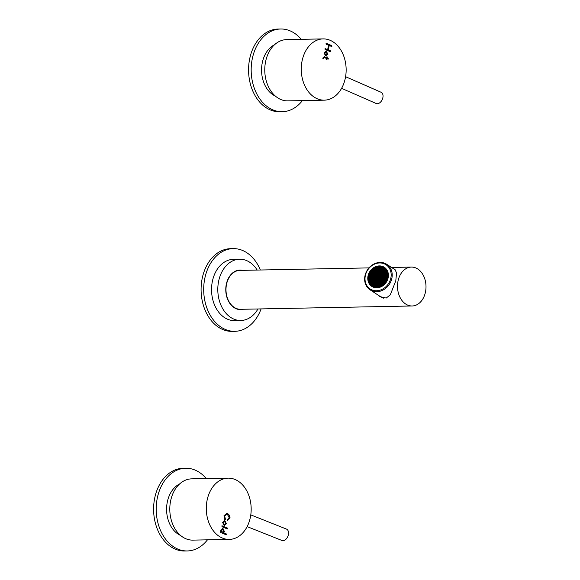 <?xml version="1.0" encoding="UTF-8"?>
<svg xmlns="http://www.w3.org/2000/svg" width="580" height="580" viewBox="0 0 580 580"><rect width="100%" height="100%" fill="white"/><g stroke="black" fill="none" stroke-linecap="round" stroke-linejoin="round"><path stroke-width="0.87" d="M384.025 268.38A10.338 8.881 123.3 0 1 386.773 280.053A10.338 8.881 123.3 0 1 376.087 286.897A10.338 8.881 123.3 0 1 372.679 285.672A10.338 8.881 123.3 0 1 369.931 273.999A10.338 8.881 123.3 0 1 380.618 267.155A10.338 8.881 123.3 0 1 384.025 268.38L385.069 269.069A10.338 8.881 123.3 0 1 386.846 270.679M376.166 287.412A10.338 8.881 123.3 0 1 373.73 286.361L372.679 285.672M383.489 268.946A14.797 12.716 123.3 0 0 383.293 268.83L383.162 268.743A14.797 12.716 123.3 0 1 383.423 268.91A9.577 8.229 -56.7 0 0 383.162 268.743A9.577 8.229 -56.7 0 0 383.047 268.678A9.577 8.229 -56.7 0 0 382.452 268.41L382.322 268.322A9.577 8.229 -56.7 0 0 382.191 268.272A9.577 8.229 -56.7 0 0 381.684 268.134A10.034 8.62 123.3 0 1 381.749 268.156M371.294 283.185A10.034 8.62 123.3 0 1 371.004 282.554M370.707 281.706A10.034 8.62 123.3 0 1 370.519 280.938M370.373 279.93A10.034 8.62 123.3 0 1 370.337 279.321M370.33 279.103A10.034 8.62 123.3 0 1 370.359 278.277M370.381 278.052A10.034 8.62 123.3 0 1 370.475 277.32M370.54 276.979A10.034 8.62 123.3 0 1 370.692 276.319M371.367 275.239L370.787 276A10.034 8.62 123.3 0 1 371.055 275.203M371.142 274.993A10.034 8.62 123.3 0 1 371.49 274.202M371.258 273.956L371.345 273.064L371.816 273.115L371.613 273.992A10.034 8.62 123.3 0 1 371.903 273.441M372.186 273.535L372.077 273.144A10.034 8.62 123.3 0 1 372.128 273.086M372.512 272.52A10.034 8.62 123.3 0 1 373.034 271.861M373.745 271.092A10.034 8.62 123.3 0 1 374.252 270.613M374.462 270.439A10.034 8.62 123.3 0 1 375.115 269.939M375.463 269.7A10.034 8.62 123.3 0 1 375.854 269.454M378.29 268.41A10.034 8.62 123.3 0 1 378.841 268.272M379.088 268.228A10.034 8.62 123.3 0 1 379.849 268.119M380.103 268.098A10.034 8.62 123.3 0 1 380.56 268.083M380.929 268.083A10.034 8.62 123.3 0 1 381.423 268.119M381.408 268.062A9.577 8.229 -56.7 0 0 381.016 267.974L380.567 268.279L381.169 268.801L381.393 268.004A9.577 8.229 -56.7 0 1 381.553 268.047L381.741 268.344M386.49 274.891L385.917 275.66M385.562 275.312L384.982 276.073M384.866 274.702L384.286 275.464M384.627 275.725L384.054 276.493M385.323 276.334L384.75 277.095M386.258 275.913L385.678 276.682M385.794 274.289L385.221 275.05M386.034 273.267L385.453 274.028M385.098 273.68L384.518 274.442M384.634 272.049L384.061 272.81M385.33 272.658L384.757 273.419M385.57 271.636L384.989 272.397M384.873 271.027L384.293 271.788M384.402 273.071L383.822 273.84M384.17 274.101L383.59 274.862M383.931 275.123L383.351 275.884M383.699 276.145L383.119 276.906M383.003 275.536L382.423 276.305M383.235 274.514L382.655 275.275M383.467 273.492L382.894 274.253M383.706 272.469L383.126 273.231M383.938 271.447L383.365 272.208M384.177 270.418L383.598 271.186M383.01 271.861L382.43 272.622M383.482 269.816L382.901 270.577M383.242 270.838L382.67 271.599M382.771 272.883L382.198 273.651M382.539 273.905L381.959 274.673M382.3 274.935L381.727 275.696M382.068 275.957L381.488 276.718M381.372 275.348L380.792 276.109M381.604 274.325L381.031 275.087M381.843 273.303L381.263 274.064M382.075 272.281L381.502 273.042M382.314 271.259L381.734 272.02M382.546 270.229L381.966 270.998M382.786 269.207L382.205 269.968M380.908 273.716L380.335 274.485M381.147 272.694L380.567 273.455M381.379 271.672L380.799 272.433M381.618 270.65L381.038 271.411M379.74 275.159L379.168 275.921M379.98 274.137L379.4 274.898M380.212 273.115L379.632 273.876M380.451 272.092L379.871 272.854M380.683 271.063L380.103 271.832M381.85 269.627L381.27 270.389M381.154 269.019L380.574 269.78M380.436 275.768L379.864 276.529M381.132 276.37L380.56 277.138M382.764 276.558L382.184 277.327M384.395 276.754L383.815 277.515M386.019 276.943L385.446 277.704M386.7 276.493L386.374 277.284M386.744 275.572L386.613 276.261M386.584 273.854L386.149 274.63M386.396 273.071L386.382 273.608M386.099 272.223L385.685 273.006M385.294 270.758L385.229 271.375M384.707 270.019L384.533 270.766M384.04 269.374L383.837 270.164M378.233 276.341L378.812 275.58M371.954 274.558L372.534 273.796M372.65 275.166L373.23 274.405M371.019 274.978L371.599 274.217M372.425 272.513L372.998 271.752M374.288 271.679L374.868 270.918M373.592 271.07L374.165 270.309M374.049 272.702L374.629 271.94M373.585 274.746L374.158 273.985M374.281 275.355L374.854 274.594M374.752 273.31L375.325 272.549M375.216 271.259L375.797 270.498M375.92 271.868L376.492 271.106M376.152 270.845L376.732 270.084M375.449 273.912L376.021 273.151M374.977 275.964L375.55 275.195M376.145 274.521L376.717 273.76M376.616 272.477L377.188 271.708M377.087 270.425L377.66 269.664M377.072 274.101L377.652 273.339M377.544 272.056L378.124 271.295M377.536 275.732L378.116 274.971M378.008 273.688L378.58 272.926M378.479 271.643L379.052 270.875M378.95 269.591L379.523 268.83M379.407 271.223L379.987 270.461M378.704 274.296L379.284 273.528M376.601 276.152L377.181 275.391M375.673 276.566L376.253 275.805M374.042 276.377L374.622 275.616M372.418 276.189L372.991 275.427M370.127 275.399A9.577 8.229 123.3 0 1 370.402 274.601L370.663 274.63M371.49 272.933L371.403 272.622A9.577 8.229 123.3 0 1 371.736 272.129L372.07 272.165M372.657 271.491L372.556 271.121A9.577 8.229 123.3 0 1 372.962 270.693L373.237 270.73M373.825 270.048L373.803 269.954A9.577 8.229 123.3 0 1 374.455 269.468M375.688 269.214L375.593 268.801A9.577 8.229 123.3 0 1 376.282 268.496M377.239 268.163A14.797 12.716 -56.7 0 0 376.514 268.402L376.376 268.322A14.797 12.716 -56.7 0 1 377.203 268.047A9.577 8.229 -56.7 0 0 376.224 268.373L376.224 268.373M376.623 268.801L376.514 268.402M378.247 268.989L378.827 268.221M380.117 268.156L380.03 267.851A9.577 8.229 123.3 0 1 380.451 267.887A9.577 8.229 123.3 0 1 380.69 267.916M379.878 269.178L380.458 268.41M378.711 270.613L379.291 269.852M378.341 277.624L377.761 278.385M384.04 280.169L384.62 279.4M383.344 279.56L383.924 278.799M384.975 279.748L385.548 278.987M383.568 282.214L384.149 281.452M381.705 283.047L382.285 282.286M382.401 283.656L382.981 282.895M381.945 282.025L382.517 281.264M382.416 279.981L382.988 279.212M381.72 279.371L382.292 278.61M381.248 281.416L381.821 280.655M380.777 283.468L381.35 282.699M380.081 282.859L380.654 282.098M379.842 283.881L380.422 283.12M380.552 280.814L381.125 280.046M381.016 278.762L381.596 278.001M379.857 280.205L380.429 279.444M379.385 282.25L379.958 281.488M378.914 284.301L379.487 283.533M378.921 280.626L379.501 279.857M378.45 282.67L379.03 281.909M378.457 278.994L379.037 278.233M377.986 281.039L378.566 280.278M377.522 283.083L378.095 282.322M377.051 285.135L377.623 284.374M377.167 282.743L376.587 283.504M377.87 279.669L377.29 280.437M379.392 278.574L379.965 277.813M380.321 278.161L380.9 277.399M381.952 278.349L382.532 277.588M383.583 278.538L384.156 277.776M385.207 278.726L385.787 277.965M385.903 279.335L386.295 278.545M384.504 281.793L385.084 281.032M383.337 283.236L383.916 282.474M382.075 284.345L382.67 283.903M380.255 285.345L380.886 284.751M379.305 285.686L379.951 285.164M377.747 285.737L378.32 284.976M376.456 285.81L375.934 285.983M376.696 284.787L376.115 285.548M377.283 284.113L377.863 283.344M373.071 285.005A14.797 12.716 123.3 0 1 372.751 284.78L372.614 284.693A14.797 12.716 123.3 0 0 373.02 284.969A14.797 12.716 123.3 0 0 373.071 285.005M373.433 284.41L372.751 284.78M374.136 285.019L373.542 285.266M375.064 284.599L374.491 285.36M375.76 285.208L375.151 285.846M376.478 278.458L375.898 279.219M376.232 283.156L375.651 283.924M377.645 277.015L377.065 277.784M372.737 283.801L372.055 284.193A9.577 8.229 -56.7 0 0 372.52 284.606A9.577 8.229 -56.7 0 0 372.904 284.903M372.041 283.2L371.417 283.489A9.577 8.229 -56.7 0 0 371.838 283.975M371.345 282.59L370.874 282.699A9.577 8.229 -56.7 0 0 371.236 283.25M370.649 281.981L370.482 281.967A9.577 8.229 -56.7 0 0 370.714 282.431M370.888 280.959L370.214 281.314A9.577 8.229 -56.7 0 0 370.381 281.735M370.185 280.357L369.924 280.321A9.577 8.229 -56.7 0 0 370.105 280.988M370.424 279.328L369.793 279.632A9.577 8.229 -56.7 0 0 369.873 280.096M369.96 277.704L369.721 277.675A9.577 8.229 -56.7 0 0 369.699 278.501M370.2 276.682L369.837 276.638A9.577 8.229 -56.7 0 0 369.736 277.457M371.127 276.261L370.555 277.023M372.759 276.45L372.179 277.211M374.383 276.638L373.81 277.399M376.014 276.827L375.434 277.588M376.71 277.436L376.137 278.197M376 284.178L375.42 284.947M375.303 283.576L374.724 284.338M376.471 282.134L375.891 282.895M376.703 281.111L376.123 281.873M376.935 280.089L376.362 280.851M377.174 279.067L376.594 279.828M377.406 278.045L376.833 278.806M375.536 282.554L374.955 283.315M375.767 281.532L375.195 282.293M376.007 280.502L375.427 281.271M376.239 279.48L375.666 280.242M374.368 283.99L373.788 284.758M374.6 282.967L374.027 283.729M374.839 281.945L374.26 282.707M375.072 280.923L374.499 281.684M375.311 279.901L374.731 280.662M375.543 278.879L374.97 279.64M375.782 277.849L375.202 278.618M375.086 277.247L374.506 278.008M374.847 278.269L374.267 279.031M374.615 279.292L374.035 280.053M374.375 280.314L373.803 281.082M373.904 282.366L373.332 283.127M373.672 283.388L373.092 284.149M374.143 281.336L373.563 282.105M372.976 282.779L372.396 283.54M373.208 281.757L372.635 282.518M373.447 280.735L372.867 281.496M373.679 279.712L373.107 280.474M373.919 278.683L373.339 279.451M374.151 277.661L373.571 278.429M373.455 277.059L372.875 277.82M373.215 278.081L372.643 278.842M372.983 279.103L372.403 279.864M372.751 280.125L372.172 280.887M372.28 282.177L371.7 282.938M371.584 281.568L371.004 282.329M371.816 280.546L371.236 281.307M372.512 281.148L371.939 281.916M372.048 279.524L371.476 280.285M371.12 279.937L370.54 280.698M371.352 278.915L370.779 279.676M370.895 277.284L370.315 278.045M371.824 276.87L371.251 277.632M372.52 277.472L371.947 278.233M372.287 278.494L371.708 279.263M371.591 277.892L371.012 278.654M370.656 278.306L370.083 279.074M374.832 285.621L374.426 285.635M369.779 276.406L369.736 276.385A9.577 8.229 -56.7 0 0 369.707 276.558L370.308 277.073L369.598 277.436A9.577 8.229 -56.7 0 0 369.59 277.588L370.076 278.095L369.569 278.487A9.577 8.229 -56.7 0 0 369.576 278.639L369.707 278.726A9.577 8.229 -56.7 0 0 369.743 279.234M378.697 277.972L379.269 277.204M377.638 280.691L377.058 281.459M379.153 279.596L379.733 278.835M376.783 286.041L377.391 285.396M378.37 285.911L379.023 285.585M381.183 284.896L381.814 284.33M384.163 282.445L384.554 281.952M385.627 280.212L385.932 279.553M386.548 277.53L385.896 277.827L386.563 277.457M386.142 278.306L386.034 277.914M385.091 277.356L384.272 277.639L385.069 277.284L384.866 278.161L384.272 277.639M384.511 278.117L384.402 277.726M383.46 277.168L382.64 277.45L383.438 277.095L383.242 277.972L382.64 277.45M382.887 277.929L382.771 277.537M381.836 276.979L381.016 277.262L381.814 276.906L381.611 277.784L381.016 277.262M381.256 277.74L381.147 277.349M380.204 276.79L379.385 277.073L380.183 276.718L379.98 277.595L379.385 277.073M379.625 277.552L379.516 277.16M378.102 278.646L377.529 279.408M377.399 281.72L376.819 282.482M376.927 283.765L376.355 284.526M377.979 284.715L378.559 283.954M377.754 282.061L378.334 281.3M378.225 280.017L378.798 279.255M378.218 283.692L378.791 282.931M378.689 281.648L379.262 280.887M378.675 285.324L379.255 284.562M379.146 283.279L379.726 282.511M379.617 281.227L380.197 280.466M380.088 279.183L380.668 278.422M380.784 279.792L381.364 279.024M380.313 281.837L380.893 281.075M379.61 284.903L380.183 284.142M380.538 284.49L381.118 283.729M381.009 282.438L381.589 281.677M381.48 280.394L382.06 279.632M382.648 278.951L383.228 278.19M382.176 281.003L382.757 280.242M381.473 284.07L382.053 283.308M382.64 282.634L383.221 281.865M382.873 281.605L383.452 280.843M383.808 281.191L384.388 280.43M384.279 279.147L384.852 278.378M383.112 280.582L383.685 279.821M384.736 280.771L385.316 280.01M377.304 276.754L377.877 275.993M378.936 273.267L379.516 272.506M376.84 275.13L377.421 274.362M379.182 268.569L379.349 267.837A9.577 8.229 123.3 0 1 379.77 267.837M377.551 268.38L377.471 268.098A9.577 8.229 123.3 0 1 378.225 267.945M374.76 269.635L374.673 269.33A9.577 8.229 123.3 0 1 375.354 268.931M371.889 271.926A9.577 8.229 123.3 0 1 372.36 271.339M370.482 274.391A9.577 8.229 123.3 0 1 370.845 273.601L370.903 273.608M369.88 276.421A9.577 8.229 -56.7 0 1 370.062 275.63L370.431 275.652M371.483 276.609L372.063 275.841M373.114 276.798L373.687 276.036M374.738 276.986L375.318 276.225M376.369 277.175L376.949 276.413M378.472 275.319L379.045 274.55M379.175 272.245L379.748 271.483M379.646 270.2L380.219 269.439M378.015 270.012L378.595 269.25M378.24 272.665L378.82 271.904M377.768 274.71L378.349 273.949M377.783 271.034L378.356 270.273M377.312 273.079L377.885 272.317M377.319 269.403L377.899 268.642M376.848 271.447L377.428 270.686M376.376 273.499L376.957 272.738M375.905 275.543L376.485 274.782M375.209 274.942L375.789 274.173M375.68 272.89L376.26 272.129M376.384 269.823L376.964 269.055M375.456 270.236L376.036 269.475M374.985 272.288L375.564 271.52M374.513 274.333L375.093 273.571M373.346 275.775L373.926 275.007M373.817 273.724L374.397 272.962M374.521 270.657L375.101 269.896M373.353 272.092L373.933 271.331M373.121 273.122L373.701 272.353M372.411 272.731L372.875 273.165L372.541 273.579L371.947 273.057L372.766 272.774M371.722 275.587L372.295 274.818M372.882 274.144L373.462 273.383M378.486 267.96L378.472 267.909A9.577 8.229 123.3 0 1 378.958 267.858M379.509 276.181L378.928 276.943M380.915 270.041L380.342 270.809M380.676 274.746L380.096 275.507M380.697 268.366L380.813 268.757M382.082 268.605L381.51 269.367M382.452 268.41L382.438 268.946M383.293 268.83L383.134 269.555M386.737 275.224L386.7 274.644M387.686 272.027L387.607 272.049A10.338 8.881 -56.7 0 0 386.766 270.7L387.048 270.606M376.181 287.579L376.152 287.325A10.338 8.881 -56.7 0 0 376.935 287.455A10.338 8.881 -56.7 0 0 377.732 287.506L377.798 287.549M375.956 286.136A9.729 8.359 -56.7 0 0 386.621 277.842A9.729 8.359 -56.7 0 0 380.226 267.568A9.729 8.359 -56.7 0 0 369.562 275.863A9.729 8.359 -56.7 0 0 375.956 286.136M380.19 267.714A9.577 8.229 -56.7 0 0 370.294 274.05A9.577 8.229 -56.7 0 0 372.838 284.86A9.577 8.229 -56.7 0 0 375.992 285.991A9.577 8.229 -56.7 0 0 385.888 279.654A9.577 8.229 -56.7 0 0 383.344 268.844A9.577 8.229 -56.7 0 0 380.19 267.714M380.03 267.851L379.9 267.764A9.577 8.229 -56.7 0 0 379.748 267.757L379.537 268.613L379.074 268.555L379.218 267.75A9.577 8.229 -56.7 0 0 379.037 267.757L378.341 267.822A9.577 8.229 -56.7 0 0 378.196 267.844L377.906 268.424L377.341 268.011A9.577 8.229 -56.7 0 0 377.203 268.047L376.978 268.837L376.376 268.322M374.673 269.33L374.542 269.243A9.577 8.229 -56.7 0 0 374.412 269.323L374.18 270.091L373.665 269.867A9.577 8.229 -56.7 0 0 373.549 269.968L372.969 270.476A9.577 8.229 -56.7 0 0 372.831 270.606L373.346 271.121L373.012 271.534L372.425 271.034A9.577 8.229 -56.7 0 0 372.309 271.157L371.708 271.904A9.577 8.229 -56.7 0 0 371.606 272.042L372.179 272.556L371.845 272.97L371.272 272.535A9.577 8.229 -56.7 0 0 371.171 272.702L370.787 273.376A9.577 8.229 -56.7 0 0 370.714 273.513L371.012 273.999L370.323 274.369A9.577 8.229 -56.7 0 0 370.272 274.514L370.779 275.021L369.982 275.384A9.577 8.229 -56.7 0 0 369.931 275.543L370.54 276.051L369.736 276.385M369.576 278.639L369.641 279.364A9.577 8.229 -56.7 0 0 369.663 279.546L369.793 279.632M370.069 279.292L370.533 279.727L369.757 280.082A9.577 8.229 -56.7 0 0 369.793 280.242L369.924 280.321M369.793 280.242L370.033 281.082A9.577 8.229 -56.7 0 0 370.083 281.227L370.214 281.314M370.533 280.923L370.997 281.351L370.279 281.72A9.577 8.229 -56.7 0 0 370.352 281.88L370.482 281.967M370.352 281.88L370.671 282.489A9.577 8.229 -56.7 0 0 370.736 282.612L370.874 282.699M370.99 282.547L371.207 283.294A9.577 8.229 -56.7 0 0 371.287 283.402L371.417 283.489M371.686 283.156L372.157 283.591L371.824 284.004A9.577 8.229 -56.7 0 0 371.925 284.113L372.055 284.193M381.016 267.974L380.886 267.887A9.577 8.229 -56.7 0 0 380.741 267.858L380.001 268.141L379.9 267.764M381.553 268.047L382.191 268.272M385.801 275.261L386.273 275.696L386.468 274.818L385.671 275.181M385.671 275.703L385.076 275.181L384.743 275.594L385.337 276.116L385.671 275.703M384.641 275.507L384.845 274.63L384.38 274.579L384.177 275.457L384.641 275.507M383.938 276.094L384.409 276.529L384.605 275.652L383.808 276.015M385.105 277.138L385.439 276.725L384.837 276.203L384.634 277.08L385.105 277.138M386.034 276.718L386.236 275.841L385.772 275.79L385.439 276.203L386.034 276.718M385.772 274.217L385.309 274.159L385.105 275.036L385.57 275.094L385.772 274.217M386.142 273.659L386.012 273.187L385.214 273.55L385.345 274.014L386.142 273.659M384.409 274.427L384.873 274.485L385.076 273.608L384.279 273.963L384.409 274.427M384.279 272.013L383.953 272.803L384.75 272.44L384.149 271.926M385.113 273.463L385.316 272.586L384.845 272.527L384.511 272.941L385.113 273.463M384.881 272.382L385.345 272.44L385.548 271.563L385.084 271.505L384.881 272.382M384.982 271.418L384.852 270.954L384.054 271.31L384.185 271.781L384.982 271.418M384.38 272.999L383.916 272.948L383.713 273.825L384.511 273.47L384.38 272.999M383.815 274.057L383.482 274.848L384.279 274.492L383.677 273.97M383.242 275.493L383.706 275.928L383.909 275.05L383.112 275.406M383.808 276.537L383.213 276.015L382.88 276.428L383.474 276.95L383.808 276.537M382.981 275.464L382.176 275.826L382.314 276.29L382.778 276.341L382.981 275.464M383.344 274.906L383.213 274.442L382.416 274.797L382.546 275.268L383.344 274.906M382.786 274.238L383.25 274.296L383.452 273.419L382.981 273.361L382.786 274.238M383.017 272.839L383.482 273.274L383.685 272.397L382.887 272.752M383.916 271.375L383.452 271.317L383.25 272.194L383.721 272.252L383.916 271.375M383.953 271.223L384.156 270.345L383.692 270.294L383.358 270.708L383.953 271.223M383.119 272.252L382.988 271.788L382.191 272.143L382.322 272.614L383.119 272.252M383.257 270.621L383.59 270.207L382.996 269.685L382.662 270.099L383.257 270.621M383.221 270.766L382.757 270.708L382.553 271.585L383.025 271.643L383.221 270.766M382.887 273.274L382.285 272.76L381.952 273.173L382.082 273.637L382.887 273.274M382.648 274.304L382.517 273.832L381.72 274.195L381.85 274.659L382.648 274.304M381.611 275.304L382.082 275.739L382.285 274.862L381.48 275.217M382.176 276.348L381.582 275.826L381.248 276.239L381.843 276.762L382.176 276.348M381.016 275.312L380.683 276.102L381.48 275.739L380.886 275.224M381.72 274.717L381.118 274.195L380.784 274.608L381.386 275.13L381.72 274.717M381.488 273.26L381.154 274.05L381.952 273.695L381.357 273.173M381.386 272.651L381.858 273.086L382.053 272.208L381.256 272.564M382.292 271.179L381.828 271.128L381.625 272.005L382.423 271.65L382.292 271.179M381.858 270.983L382.655 270.628L382.524 270.157L381.727 270.519L381.858 270.983M382.097 269.577L382.561 270.012L382.764 269.135L381.959 269.49M380.552 273.68L380.219 274.47L381.024 274.115L380.422 273.593M380.792 272.658L380.458 273.448L381.256 273.086L380.661 272.571M381.488 272.063L381.357 271.599L380.56 271.955L380.69 272.426L381.488 272.063M381.393 271.454L381.596 270.577L381.125 270.519L380.792 270.933L381.393 271.454M379.385 275.116L379.052 275.913L379.857 275.551L379.255 275.036M379.291 274.507L379.755 274.942L379.958 274.064L379.161 274.42M380.19 273.042L379.726 272.984L379.523 273.861L379.987 273.919L380.19 273.042M379.762 272.462L380.226 272.897L380.429 272.02L379.632 272.375M379.994 271.817L380.792 271.462L380.661 270.99L380.197 270.94L379.994 271.817M381.495 269.584L381.161 270.374L381.959 270.019L381.364 269.497M380.929 269.823L381.132 268.946L380.668 268.895L380.465 269.773L380.929 269.823M380.415 275.696L379.617 276.051L379.755 276.515L380.552 276.16L380.415 275.696M380.915 277.175L381.118 276.298L380.647 276.247L380.313 276.66L380.915 277.175M382.539 277.363L382.742 276.486L382.278 276.435L382.075 277.312L382.539 277.363M384.17 277.552L384.373 276.675L383.909 276.624L383.706 277.501L384.17 277.552M385.801 277.748L386.004 276.87L385.533 276.812L385.2 277.226L385.801 277.748M386.708 276.421L386.135 276.805L386.592 277.312M386.7 275.369L386.722 276.276M386.57 273.782L385.91 274.151L386.041 274.623L386.679 274.463M386.338 272.89L386.534 273.63M385.91 272.201L385.577 272.992L386.287 272.738M385.722 271.447L385.997 271.991M385.2 270.628L385.12 271.36L385.657 271.324M384.598 269.903L384.417 270.751L385.12 270.512M383.924 269.272L383.721 270.149L384.511 269.809M378.124 275.95L378.588 276.385L378.921 275.971L378.457 275.536M377.993 275.863L378.327 275.449M372.048 273.673L372.643 274.188L371.845 274.55L372.179 273.753M373.005 275.21L372.411 274.688L372.744 274.275L373.339 274.797L373.005 275.21M371.243 274.173L371.708 274.608L370.91 274.964L371.113 274.086M372.512 271.621L373.114 272.143L372.316 272.498L372.643 271.708M374.977 271.31L374.644 271.723L374.042 271.201L374.375 270.787L374.977 271.31M373.476 270.679L374.151 270.236L373.948 271.114L373.346 270.592M374.608 271.868L374.404 272.745L373.94 272.687L374.143 271.81L374.608 271.868M373.94 274.789L373.469 274.739L373.672 273.861L374.274 274.376L373.94 274.789M374.832 274.521L374.637 275.399L374.165 275.34L374.368 274.463L374.832 274.521M374.637 272.919L375.303 272.469L375.108 273.347L374.506 272.832M375.775 270.425L375.905 270.889L375.108 271.251L374.977 270.78L375.775 270.425M376.007 270.976L376.608 271.498L375.804 271.853L376.137 271.063M376.71 270.012L376.507 270.889L376.043 270.831L376.246 269.954L376.71 270.012M375.536 273.028L376.137 273.543L375.333 273.905L375.666 273.107M375.064 275.072L375.666 275.594L374.868 275.95L375.195 275.159M376.232 273.63L376.833 274.151L376.036 274.507L376.362 273.716M376.971 272.513L376.5 272.462L376.703 271.585L377.304 272.107L376.971 272.513M376.971 270.034L377.638 269.591L377.435 270.469L376.84 269.946M377.761 273.731L376.964 274.094L376.833 273.622L377.631 273.267L377.761 273.731M377.638 271.164L378.233 271.687L377.435 272.042L377.768 271.251M378.225 275.362L377.892 275.775L377.297 275.254L377.631 274.84L378.225 275.362M378.566 272.854L378.363 273.731L377.899 273.673L378.095 272.796L378.566 272.854M378.363 271.244L379.03 270.802L378.834 271.679L378.233 271.164M379.168 268.786L379.639 269.221L378.834 269.577L379.037 268.7M379.298 270.831L379.762 271.266L380.096 270.853L379.632 270.418M379.168 270.744L379.501 270.331M378.595 273.898L379.059 274.333L379.392 273.919L378.928 273.492M378.464 273.818L378.798 273.405M377.159 275.312L377.29 275.783L376.492 276.138L376.362 275.674L377.159 275.312M375.898 275.761L376.362 276.196L375.564 276.558L375.76 275.681M374.267 275.572L374.731 276.007L373.933 276.363L374.136 275.486M372.635 275.384L373.107 275.819L372.302 276.174L372.505 275.297M371.012 275.195L371.476 275.63L370.678 275.986L370.881 275.108M376.246 268.38L376.043 269.258L375.449 268.736M378.805 268.149L378.936 268.62L378.138 268.975L378.008 268.511L378.805 268.149M379.77 268.786L380.233 269.214L380.567 268.808L380.103 268.373M379.639 268.7L379.973 268.286M379.066 270.657L378.602 270.606L378.805 269.729L379.269 269.78L379.066 270.657M378.32 277.552L378.116 278.429L377.652 278.371L377.855 277.494L378.32 277.552M384.395 280.205L383.931 280.154L384.134 279.277L384.598 279.328L384.395 280.205M383.438 278.668L384.033 279.19L383.235 279.546L383.568 278.755M385.664 279.379L385.33 279.792L384.728 279.27L385.062 278.857L385.664 279.379M383.924 282.257L383.329 281.735L383.663 281.322L384.257 281.844L383.924 282.257M381.93 282.243L382.394 282.677L381.596 283.033L381.799 282.156M382.959 282.815L383.09 283.286L382.292 283.642L382.162 283.178L382.959 282.815M381.828 281.633L382.503 281.191L382.3 282.068L381.698 281.546M382.503 279.089L383.104 279.611L382.3 279.966L382.633 279.176M381.604 278.98L382.271 278.538L382.075 279.415L381.473 278.893M381.799 280.582L381.604 281.459L381.132 281.409L381.002 280.938L381.799 280.582M380.668 283.076L381.336 282.627L381.132 283.504L380.531 282.989M380.436 282.902L379.835 282.38L380.168 281.967L380.639 282.025L380.436 282.902M379.733 283.489L380.4 283.047L380.197 283.924L379.603 283.402M380.908 280.851L380.436 280.8L380.639 279.923L381.241 280.445L380.908 280.851M381.372 278.806L380.908 278.755L381.111 277.878L381.705 278.393L381.372 278.806M380.204 280.249L379.61 279.727L379.943 279.313L380.538 279.836L380.204 280.249M379.472 281.365L380.074 281.88L379.269 282.243L379.603 281.445M379.472 283.461L379.603 283.932L378.805 284.287L378.667 283.823L379.472 283.461M379.146 279.821L379.61 280.256L378.812 280.611L379.015 279.734M378.805 282.714L378.211 282.192L378.544 281.779L379.139 282.3L378.805 282.714M378.682 278.19L379.146 278.625L378.349 278.98L378.551 278.103M377.877 280.647L378.544 280.205L378.341 281.082L377.747 280.56M378.073 282.25L377.877 283.127L377.406 283.076L377.275 282.605L378.073 282.25M377.739 284.765L376.935 285.121L376.804 284.657L377.602 284.294L377.739 284.765M376.478 283.489L376.942 283.548L377.145 282.67L376.681 282.612L376.478 283.489M377.181 280.423L377.979 280.06L377.848 279.596L377.384 279.546L377.181 280.423M379.284 278.183L379.951 277.74L379.748 278.618L379.146 278.095M381.009 277.791L380.212 278.146L380.081 277.682L380.879 277.32L381.009 277.791M382.64 277.98L382.307 278.393L381.712 277.871L382.046 277.457L382.64 277.98M384.272 278.168L383.938 278.581L383.337 278.059L383.67 277.646L384.272 278.168M385.896 278.356L385.562 278.77L384.968 278.248L385.301 277.834L385.896 278.356M386.012 279.342L385.664 278.857L386.316 278.48M384.728 280.995L385.113 281.14M384.395 281.401L384.598 280.909M384.656 281.815L384.264 281.322M383.561 282.431L383.967 282.67M383.228 282.844L383.431 282.344M383.416 283.243L383.097 282.757M382.06 284.287L382.263 283.787M380.531 284.707L380.959 285.019M380.197 285.121L380.4 284.62M379.262 285.534L379.465 285.041L380.03 285.44M377.631 285.345L378.305 284.903L378.102 285.781L377.5 285.258M376.101 285.773L376.522 286.034M376.007 285.541L376.804 285.179L376.674 284.715L375.876 285.07L376.007 285.541M377.377 283.221L377.971 283.743L377.174 284.099L377.507 283.308M373.281 285.128L373.418 284.338L372.614 284.693M374.143 285.534L374.114 284.939L373.404 285.193M374.375 285.345L374.839 285.404L375.042 284.526L374.578 284.468L374.375 285.345M375.601 285.933L375.738 285.135L375.274 285.077L375.035 285.817M376.253 279.263L376.456 278.385L375.992 278.335L375.659 278.741L376.253 279.263M376.34 283.548L376.21 283.083L375.412 283.446L375.543 283.91L376.34 283.548M376.957 277.769L377.421 277.82L377.623 276.943L376.826 277.305L376.957 277.769M372.498 284.606L372.723 283.729L371.925 284.113M370.395 280.836L370.083 281.227M370.772 276.218L370.439 277.008L371.236 276.653L370.642 276.131M372.403 276.406L372.07 277.204L372.867 276.841L372.273 276.327M374.027 276.595L373.701 277.392L374.499 277.03L373.897 276.515M375.659 276.79L375.325 277.581L376.123 277.218L375.528 276.704M376.021 278.183L376.492 278.24L376.688 277.363L376.224 277.305L376.021 278.183M375.644 284.142L375.311 284.932L376.108 284.577L375.514 284.055M375.079 284.381L375.412 283.968L374.818 283.446L374.484 283.859L375.079 284.381M376.449 282.061L375.978 282.01L375.782 282.888L376.246 282.938L376.449 282.061M376.811 281.503L376.217 280.981L375.884 281.394L376.478 281.916L376.811 281.503M376.253 280.836L376.717 280.894L376.92 280.017L376.449 279.959L376.253 280.836M377.283 279.458L376.688 278.937L376.355 279.35L376.949 279.872L377.283 279.458M377.188 278.842L377.522 278.436L376.92 277.914L376.717 278.791L377.188 278.842M375.18 282.511L374.847 283.301L375.644 282.946L375.05 282.424M375.079 281.902L375.55 282.329L375.753 281.452L374.948 281.815M375.782 281.307L375.985 280.43L375.521 280.379L375.318 281.257L375.782 281.307M376.021 280.285L376.355 279.872L375.753 279.357L375.55 280.234L376.021 280.285M374.477 284.388L374.346 283.917L373.549 284.28L373.679 284.744L374.477 284.388M374.586 282.895L373.781 283.25L373.919 283.721L374.716 283.359L374.586 282.895M374.151 282.699L374.615 282.75L374.818 281.873L374.02 282.228L374.151 282.699M375.188 281.314L374.586 280.793L374.252 281.206L374.854 281.728L375.188 281.314M375.086 280.705L375.42 280.292L374.825 279.77L374.491 280.183L375.086 280.705M374.854 279.248L375.325 279.676L375.521 278.799L374.724 279.161M375.557 278.654L375.76 277.776L375.296 277.726L375.093 278.603L375.557 278.654M374.397 277.617L374.861 278.052L375.064 277.175L374.267 277.53M374.955 278.661L374.361 278.139L374.027 278.552L374.622 279.074L374.955 278.661M373.926 279.661L374.39 280.096L374.593 279.219L373.796 279.575M373.687 280.684L374.158 281.119L374.354 280.242L373.556 280.604M373.223 283.113L373.687 283.171L373.89 282.293L373.418 282.235L373.223 283.113M373.317 283.344L372.983 284.135L373.781 283.779L373.186 283.257M373.455 281.713L373.919 282.141L374.122 281.264L373.324 281.626M372.621 282.736L372.287 283.533L373.085 283.171L372.49 282.656M372.52 282.504L372.991 282.562L373.186 281.684L372.723 281.626L372.52 282.504M373.556 281.126L372.962 280.604L372.628 281.017L373.223 281.539L373.556 281.126M373.658 279.64L373.194 279.582L372.991 280.459L373.455 280.517L373.658 279.64M373.23 279.06L373.694 279.488L373.897 278.61L373.099 278.973M373.462 278.414L374.26 278.052L374.129 277.588L373.665 277.537L373.462 278.414M372.766 277.428L373.23 277.863L373.433 276.986L372.635 277.341M373.332 278.473L372.73 277.95L372.396 278.364L372.998 278.886L373.332 278.473M372.759 279.908L373.092 279.495L372.498 278.973L372.164 279.386L372.759 279.908M372.063 280.88L372.527 280.93L372.73 280.053L371.932 280.408L372.063 280.88M371.591 282.547L372.055 282.975L372.259 282.098L371.461 282.46M371.562 281.496L371.099 281.438L370.895 282.315L371.36 282.373L371.562 281.496M371.461 280.502L371.127 281.293L371.925 280.938L371.33 280.415M372.287 281.952L372.621 281.539L372.026 281.024L371.693 281.438L372.287 281.952M372.034 279.444L371.229 279.806L371.367 280.27L372.164 279.915L372.034 279.444M370.431 280.307L370.895 280.742L371.099 279.864L370.301 280.22M370.671 279.661L371.135 279.719L371.338 278.842L370.867 278.784L370.671 279.661M370.54 277.24L370.207 278.037L371.004 277.675L370.41 277.16M371.468 276.827L371.135 277.617L371.939 277.262L371.338 276.74M372.635 277.863L372.505 277.399L371.7 277.755L371.838 278.226L372.635 277.863M371.932 278.458L371.599 279.248L372.396 278.893L371.802 278.371M370.903 278.262L371.367 278.697L371.57 277.82L370.772 278.175M370.772 278.697L370.171 278.183L369.837 278.596L369.967 279.06L370.772 278.697M374.876 285.773L374.346 285.498M378.58 277.581L379.255 277.131L379.052 278.008L378.45 277.494M376.949 281.445L377.747 281.09L377.616 280.618L377.145 280.568L376.949 281.445M379.378 278.799L379.842 279.226L379.045 279.589L379.248 278.712M377.036 285.353L377.304 286.034M376.703 285.766L376.906 285.266M376.674 286.041L376.572 285.679M378.667 285.541L379.066 285.751M378.283 285.925L378.53 285.454M381.459 284.294L381.858 284.49M381.125 284.7L381.328 284.207M384.156 282.431L384.359 281.931M385.562 279.966L385.765 279.466M385.562 280.343L385.432 279.879M386.352 278.335L385.896 277.827M377.421 279.4L377.885 279.451L378.087 278.574L377.283 278.929L377.421 279.4M376.71 282.467L377.174 282.525L377.377 281.648L376.913 281.59L376.71 282.467M376.239 284.512L376.71 284.57L376.906 283.692L376.442 283.635L376.239 284.512M378.203 283.91L378.667 284.345L377.87 284.7L378.073 283.823M377.848 281.177L378.443 281.692L377.645 282.054L377.979 281.257M378.312 279.125L378.914 279.647L378.116 280.002L378.45 279.212M378.907 283.323L378.573 283.736L377.971 283.214L378.305 282.801L378.907 283.323M378.907 280.843L379.371 281.278L378.573 281.633L378.776 280.756M378.769 284.432L379.363 284.954L378.566 285.309L378.899 284.519M379.037 282.88L379.704 282.438L379.501 283.315L378.907 282.801M379.842 280.423L380.306 280.858L379.509 281.213L379.712 280.336M380.313 278.378L380.777 278.813L379.98 279.168L380.183 278.291M380.879 278.9L381.473 279.415L380.676 279.777L381.009 278.987M380.668 281.88L380.074 281.358L380.408 280.945L381.002 281.467L380.668 281.88M380.299 284.534L379.501 284.896L379.363 284.425L380.168 284.07L380.299 284.534M381.227 284.12L380.429 284.476L380.299 284.012L381.096 283.649L381.227 284.12M381.103 281.554L381.698 282.068L380.9 282.431L381.234 281.641M381.836 280.437L381.241 279.915L381.575 279.502L382.169 280.024L381.836 280.437M383.003 278.994L382.539 278.944L382.742 278.067L383.337 278.581L383.003 278.994M382.401 280.198L382.865 280.633L382.068 280.988L382.271 280.111M381.828 284.113L381.364 284.062L381.567 283.185L382.032 283.236L381.828 284.113M383.329 282.257L382.996 282.67L382.401 282.156L382.735 281.742L383.329 282.257M383.431 280.771L383.228 281.648L382.764 281.597L382.633 281.126L383.431 280.771M383.699 280.8L384.366 280.357L384.163 281.235L383.561 280.713M384.968 278.77L384.634 279.183L384.033 278.668L384.837 278.306L384.968 278.77M383.8 280.212L383.467 280.626L382.865 280.104L383.199 279.69L383.8 280.212M384.83 279.886L385.424 280.401L384.627 280.763L384.961 279.966M377.855 275.921L377.66 276.798L377.188 276.747L377.058 276.276L377.855 275.921M378.827 272.875L379.291 273.31L379.625 272.897L379.161 272.462M378.697 272.788L379.03 272.382M377.529 274.76L376.732 275.116L376.594 274.652L377.399 274.289L377.529 274.76M375.318 268.794L375.115 269.671L374.542 269.243M372.041 275.768L372.172 276.239L371.374 276.595L371.243 276.131L372.041 275.768M373.665 275.957L373.803 276.428L372.998 276.783L372.867 276.319L373.665 275.957M375.296 276.152L375.093 277.03L374.629 276.972L374.832 276.094L375.296 276.152M376.927 276.341L376.724 277.218L376.26 277.16L376.463 276.283L376.927 276.341M378.356 274.927L378.82 275.355L379.153 274.949L378.689 274.514M378.225 274.84L378.559 274.427M379.059 271.853L379.53 272.288L379.864 271.875L379.392 271.44M378.928 271.766L379.262 271.353M379.53 269.809L380.001 270.244L380.335 269.83L379.864 269.395M379.4 269.722L379.733 269.308M378.704 269.642L377.906 269.997L377.776 269.533L378.573 269.171L378.704 269.642M378.595 272.702L378.131 272.651L378.334 271.774L378.798 271.824L378.595 272.702M378.124 274.753L377.529 274.231L377.863 273.818L378.457 274.34L378.124 274.753M378 270.229L378.472 270.664L377.667 271.019L377.87 270.142M378 272.709L377.203 273.071L377.065 272.6L377.87 272.245L378 272.709M377.674 269.446L377.08 268.924L377.413 268.511L378.008 269.033L377.674 269.446M377.406 270.613L377.536 271.077L376.739 271.44L376.942 270.563L377.406 270.613M377.065 273.129L376.732 273.543L376.137 273.02L376.471 272.607L377.065 273.129M376.594 275.174L376.26 275.587L375.666 275.065L376 274.652L376.594 275.174M375.564 274.978L375.101 274.927L375.303 274.05L375.898 274.565L375.564 274.978M375.775 271.998L376.369 272.52L375.572 272.875L375.905 272.085M376.608 269.019L377.072 269.454L376.275 269.809L376.478 268.931M375.68 269.432L376.145 269.867L375.347 270.222L375.543 269.345M375.34 272.325L374.745 271.81L375.079 271.396L375.543 271.447L375.34 272.325M374.608 273.441L375.202 273.963L374.404 274.318L374.738 273.528M373.44 274.884L374.035 275.406L373.237 275.761L373.571 274.971M374.506 273.354L373.709 273.716L373.578 273.245L374.375 272.89L374.506 273.354M374.615 269.765L375.209 270.287L374.412 270.642L374.745 269.852M373.578 271.295L374.042 271.723L373.245 272.085L373.447 271.208M373.012 272.731L373.679 272.281L373.476 273.158L372.882 272.644M371.947 273.057L372.28 272.644M371.939 274.782L372.403 275.21L371.606 275.572L371.809 274.695M373.107 273.339L373.571 273.774L372.773 274.13L372.976 273.252M371.613 273.992L371.012 273.477L371.345 273.064M379.487 276.109L378.689 276.464L378.82 276.935L379.617 276.573L379.487 276.109M380.226 270.411L380.697 270.845L380.9 269.968L380.096 270.331M380.321 274.702L379.987 275.493L380.784 275.137L380.19 274.615M380.886 267.887L380.567 268.279M382.068 268.525L381.263 268.888L381.401 269.352L382.198 268.997L382.068 268.525M382.322 268.322L382.329 268.939L383.047 268.678M383.162 268.743L383.025 269.54L383.822 269.192M407.733 305.123A19.452 14.253 -91.1 0 1 397.619 283.772A19.452 14.253 -91.1 0 1 411.372 267.075A19.452 14.253 -91.1 0 1 415.773 267.931A19.452 14.253 -91.1 0 1 425.887 289.275A19.452 14.253 -91.1 0 1 412.126 305.979A19.452 14.253 -91.1 0 1 407.733 305.123M393.45 268.7L394.857 269.258L396.568 272.904L395.785 280.858L390.282 294.865L386.193 298.062L379.784 296.561L377.493 294.691M378.747 295.51A15.551 13.362 -56.7 0 0 380.306 296.887M412.126 305.979L240.627 309.307A19.452 14.253 -91.1 0 1 236.227 308.451A19.452 14.253 -91.1 0 1 226.113 287.1A19.452 14.253 -91.1 0 1 239.866 270.403L368.981 267.895M379.827 267.105A11.107 9.541 123.3 0 1 384.888 268.062M371.091 270.548A11.107 9.541 123.3 0 1 384.315 267.656A11.107 9.541 123.3 0 1 385.345 283.33A11.107 9.541 123.3 0 1 372.128 286.223A11.107 9.541 123.3 0 1 371.091 270.548M372.737 286.585A11.107 9.541 123.3 0 1 369.837 282.329M370.765 270.287A11.412 9.809 123.3 0 1 385.352 268.083A11.412 9.809 123.3 0 1 385.41 283.417A11.412 9.809 123.3 0 1 370.823 285.621A11.412 9.809 123.3 0 1 370.765 270.287M383.67 298.163A15.239 13.093 123.3 0 1 380.676 296.779L370.055 289.812A15.239 13.093 123.3 0 1 368.633 268.301A15.239 13.093 123.3 0 1 386.78 264.32A15.239 13.093 123.3 0 1 388.201 285.839A15.239 13.093 123.3 0 1 370.055 289.812M387.382 285.179A14.478 12.441 123.3 0 1 368.873 287.977A14.478 12.441 123.3 0 1 368.8 268.525A14.478 12.441 123.3 0 1 387.302 265.727A14.478 12.441 123.3 0 1 387.382 285.179M383.576 298.149A15.167 13.028 123.3 0 1 383.162 298.004M257.962 308.966A30.638 22.446 -91.1 0 1 240.838 320.486A30.638 22.446 -91.1 0 1 218.711 280.851A30.638 22.446 -91.1 0 1 239.649 259.224A30.638 22.446 -91.1 0 1 257.201 270.062M240.838 320.486L234.588 320.61A30.638 22.446 -91.1 0 1 212.454 280.974A30.638 22.446 -91.1 0 1 233.399 259.34L239.649 259.224M238.561 270.2A19.764 14.478 -91.1 0 1 239.801 270.403M243.165 309.256A19.764 14.478 -91.1 0 1 240.627 309.611A19.764 14.478 -91.1 0 1 226.36 284.048A19.764 14.478 -91.1 0 1 239.866 270.099A19.764 14.478 -91.1 0 1 242.411 270.352M229.868 275.906A17.465 12.796 -91.1 0 1 231.079 274.804M240.555 309.307A19.764 14.478 -91.1 0 1 239.323 309.553M231.674 305.247A17.465 12.796 -91.1 0 1 230.419 304.195M261.101 308.908A41.361 30.298 -91.1 0 1 234.791 331.325A41.361 30.298 -91.1 0 1 204.921 277.827A41.361 30.298 -91.1 0 1 233.189 248.624A41.361 30.298 -91.1 0 1 260.348 270.005M234.791 331.325L232.188 331.376A41.361 30.298 -91.1 0 1 202.311 277.878A41.361 30.298 -91.1 0 1 230.579 248.675L233.189 248.624M180.554 535.441A27.188 19.916 -91.1 0 1 168.374 498.032A27.188 19.916 -91.1 0 1 179.553 484.003M207.451 539.835A41.361 30.298 -91.1 0 1 187.311 550.949A41.361 30.298 -91.1 0 1 157.434 497.444A41.361 30.298 -91.1 0 1 185.701 468.241A41.361 30.298 -91.1 0 1 206.262 478.572M187.311 550.949L184.701 551A41.361 30.298 -91.1 0 1 154.831 497.495A41.361 30.298 -91.1 0 1 183.099 468.292L185.701 468.241M250.785 514.88L286.469 529.091A6.126 3.987 111.7 0 1 288.159 535.558A6.126 3.987 111.7 0 1 282.895 540.662A6.126 3.987 111.7 0 1 281.938 540.473L247.138 526.618M341.584 88.349L376.202 103.508A6.126 3.951 -66.4 0 0 377.442 103.718A6.126 3.951 -66.4 0 0 382.619 98.585A6.126 3.951 -66.4 0 0 381.118 92.278L345.586 76.719M301.23 39.324A41.361 30.298 88.9 0 0 280.669 29A41.361 30.298 88.9 0 0 252.401 58.203A41.361 30.298 88.9 0 0 282.279 111.708A41.361 30.298 88.9 0 0 302.419 100.587M280.669 29L278.067 29.051A41.361 30.298 88.9 0 0 249.799 58.254A41.361 30.298 88.9 0 0 279.669 111.759L282.279 111.708M274.521 44.761A27.188 19.916 88.9 0 0 261.761 66.106A27.188 19.916 88.9 0 0 275.522 96.193M317.079 98.694A30.638 22.446 88.9 0 0 324.293 100.166A30.638 22.446 88.9 0 0 345.941 74.073A30.638 22.446 88.9 0 0 330.317 40.375A30.638 22.446 88.9 0 0 323.103 38.903A30.638 22.446 88.9 0 0 301.462 64.996A30.638 22.446 88.9 0 0 317.079 98.694M323.103 38.903L286.614 39.607A30.638 22.446 88.9 0 0 264.973 65.7A30.638 22.446 88.9 0 0 280.589 99.405A30.638 22.446 88.9 0 0 287.803 100.876L324.293 100.166M326.642 57.587L324.293 56.746L323.067 57.652L323.053 58.797L324.416 57.616L326.453 58.464L326.576 59.515L327.098 58.739L328.555 58.87L327.287 57.855L327.156 56.825L326.642 57.587L324.198 56.659M323.053 58.797L324.416 57.616M327.156 56.825L326.743 57.13M328.135 59.167L328.555 58.87M326.576 59.515L327.098 58.739M330.861 51.439L330.636 50.866L328.287 49.887L329.237 45.508L331.586 46.487L331.774 45.61L326.438 43.377L326.018 43.681L326.243 44.261L328.592 45.24L327.642 49.619L325.3 48.64L325.112 49.517L330.448 51.743L330.861 51.439L330.448 51.743M331.586 46.487L331.999 46.182M325.51 55.847L327.903 54.397L326.446 51.337L324.046 52.794L325.51 55.847L326.127 55.977M325.974 55.97L327.599 54.295L326.446 51.337L325.822 51.214M326.134 51.344L325.67 51.228M325.685 52.149L324.401 53.07L325.387 54.977L325.96 55.049M327.236 54.128L326.257 52.222L324.713 53.063L325.699 54.969L327.236 54.128M330.136 51.75L330.325 50.873L327.976 49.894L329.237 45.508M327.642 49.619L325.046 48.669M331.267 46.494L331.463 45.617L326.185 43.413M322.734 58.797L323.183 58.587M327.823 59.175L328.012 58.297L326.975 57.862L326.844 56.825M326.264 59.522L326.685 59.218M222.691 538.175A30.638 22.446 -91.1 0 1 206.458 504.643A30.638 22.446 -91.1 0 1 228.136 478.145A30.638 22.446 -91.1 0 1 234.777 479.377A30.638 22.446 -91.1 0 1 251.01 512.909A30.638 22.446 -91.1 0 1 229.325 539.407A30.638 22.446 -91.1 0 1 222.691 538.175M229.325 539.407L192.835 540.118A30.638 22.446 -91.1 0 1 186.202 538.885A30.638 22.446 -91.1 0 1 169.962 505.354A30.638 22.446 -91.1 0 1 191.646 478.855L228.136 478.145M225.685 534.731L225.881 533.854L223.365 532.803L224.119 531.635L223.09 528.721L220.857 530.142L220.683 532.505L226.004 534.724L226.417 534.419L226.193 533.846L223.684 532.795L224.431 531.628L223.09 528.721L222.546 528.612M226.004 534.724L226.417 534.419M221.937 526.698L227.258 528.924L227.672 528.619L227.447 528.047L222.125 525.821L221.937 526.698M227.258 528.924L227.672 528.619M223.96 515.816L224.968 519.303L225.446 519.296L224.634 515.975L226.679 514.3L227.469 514.467L229.296 517.94L227.404 519.6L227.462 520.514L229.97 518.092C230.173 516.389 229.405 514.88 227.657 513.59L226.671 513.387L223.96 515.816M227.099 520.093L227.418 520.514M224.968 519.303L225.446 519.296L224.634 515.975M224.011 525.284L226.41 523.834L224.946 520.775L222.546 522.333L224.011 525.284L224.634 525.415M224.475 525.408L226.099 523.733L224.946 520.775L224.329 520.651M224.634 520.782L224.17 520.666M224.185 521.587L222.908 522.508L223.887 524.414L224.46 524.479M225.743 523.566L224.757 521.659L223.22 522.5L224.206 524.407L225.743 523.566M227.15 520.521L229.658 518.1C229.861 516.396 229.085 514.888 227.345 513.59L226.512 513.394M224.322 515.983L226.519 514.315M224.656 519.31L225.134 519.303M226.939 528.931L227.135 528.054L221.872 525.857M221.045 531.693L220.618 531.657M222.778 528.728L222.387 528.626M222.408 529.554L221.183 530.497L222.075 532.164L222.618 532.222M223.757 531.454L222.901 529.598L221.495 530.49L222.387 532.157L223.757 531.454M411.372 267.075L391.558 267.46M386.78 264.32L395.814 270.251"/></g></svg>

